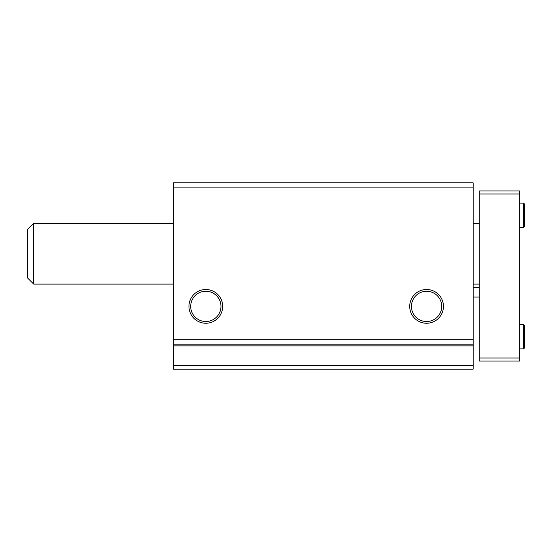 <?xml version="1.0" encoding="UTF-8"?>
<svg xmlns="http://www.w3.org/2000/svg" width="552" height="552" viewBox="0 0 552 552"><rect width="100%" height="100%" fill="white"/><g stroke="black" fill="none" stroke-linecap="round" stroke-linejoin="round"><path stroke-width="0.83" d="M473.161 339.797L173.418 339.797L173.418 182.836L473.161 182.836L473.161 344.862L173.418 344.862L173.418 369.164L473.161 369.164L473.161 344.862M409.708 306.381A16.87 16.87 0 0 0 435.017 320.988A16.87 16.87 0 0 0 435.017 291.767A16.87 16.87 0 0 0 409.708 306.381M188.95 306.381A16.87 16.87 0 0 0 214.259 320.988A16.87 16.87 0 0 0 214.259 291.767A16.87 16.87 0 0 0 188.95 306.381M173.418 187.901L473.161 187.901M173.418 339.797L173.418 344.862M190.688 306.381A15.139 15.139 0 0 0 213.396 319.491A15.139 15.139 0 0 0 213.396 293.271A15.139 15.139 0 0 0 190.688 306.381M411.44 306.381A15.139 15.139 0 0 0 434.148 319.491A15.139 15.139 0 0 0 434.148 293.271A15.139 15.139 0 0 0 411.44 306.381M473.161 287.482L479.239 287.482M33.679 284.101L27.6 278.029L27.6 229.418L33.679 223.346L33.679 284.101L173.418 284.101M519.742 193.98L479.239 193.98L479.239 190.937L519.742 190.937L519.742 361.063L479.239 361.063L479.239 358.02L519.742 358.02M479.239 193.98L479.239 358.02M173.418 345.869L473.161 345.869M173.418 365.617L473.161 365.617M523.537 324.604L523.537 348.912L524.4 348.05L524.4 325.466L523.537 324.604L519.742 324.604M523.537 203.088L523.537 227.396L524.4 226.534L524.4 203.95L523.537 203.088L519.742 203.088M473.161 297.066L479.239 297.066M473.161 284.101L479.239 284.101M33.679 223.346L173.418 223.346M473.161 223.346L479.239 223.346M519.742 348.912L523.537 348.912M523.537 326.329L524.4 325.466M523.537 347.187L524.4 348.05M519.742 227.396L523.537 227.396M523.537 204.813L524.4 203.95M523.537 225.671L524.4 226.534"/></g></svg>
